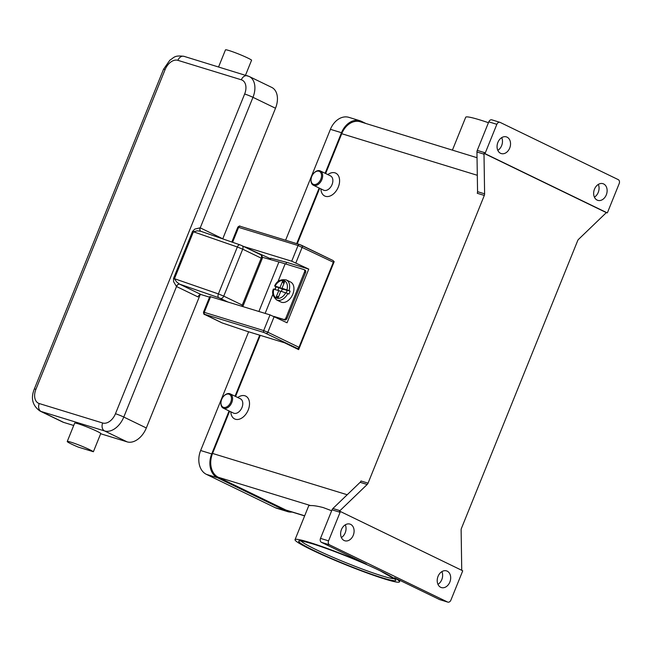 <?xml version="1.0" encoding="UTF-8"?>
<svg xmlns="http://www.w3.org/2000/svg" width="652" height="652" viewBox="0 0 652 652"><rect width="100%" height="100%" fill="white"/><g stroke="black" fill="none" stroke-linecap="round" stroke-linejoin="round"><path stroke-width="0.98" d="M329.513 544.827L447.565 602.024L439.513 599.547L394.533 577.753A56.316 4.295 22 0 1 399.472 581.853A56.316 4.295 22 0 1 385.356 579.212A56.316 4.295 22 0 1 327.288 557.028A56.316 4.295 22 0 1 295.038 539.66A56.316 4.295 22 0 1 309.154 542.301A56.316 4.295 22 0 1 366.44 564.151L321.46 542.35L329.513 544.827A3.17 2.372 -72.9 0 1 328.347 543.23A3.17 2.372 -72.9 0 1 328.559 540.85L320.499 538.381A3.17 2.372 107.1 0 0 320.287 540.761A3.17 2.372 107.1 0 0 321.46 542.35M295.038 539.66L308.665 505.928A56.316 4.295 22 0 1 310.596 505.585C313.172 505.422 317.377 506.074 323.196 507.558L331.664 510.752M484.004 154.165A3.17 2.372 -72.9 0 1 484.069 153.383L485.072 153.693A3.17 2.372 -72.9 0 1 485.08 153.66A3.17 2.372 -72.9 0 1 485.308 152.861L477.256 150.392A3.17 2.372 107.1 0 0 477.019 151.191A3.17 2.372 107.1 0 0 476.954 151.998L484.004 154.165L484.607 193.84L477.557 191.672A3.17 2.372 -72.9 0 1 477.484 192.487A3.17 2.372 -72.9 0 1 477.256 193.277L484.306 195.445L368.062 483.148L361.012 480.989A3.17 2.372 -72.9 0 1 360.629 481.706A3.17 2.372 -72.9 0 1 360.132 482.317L332.911 508.503A3.17 2.372 107.1 0 0 332.414 509.106A3.17 2.372 107.1 0 0 332.031 509.831L340.091 512.301A3.17 2.372 -72.9 0 1 340.466 511.584A3.17 2.372 -72.9 0 1 340.483 511.559L462.675 570.753A3.17 2.372 -72.9 0 1 462.667 570.785A3.17 2.372 -72.9 0 1 462.431 571.584L450.899 600.125A3.17 2.372 -72.9 0 1 449.432 601.894A3.17 2.372 -72.9 0 1 447.826 602.122A3.17 2.372 -72.9 0 1 447.565 602.024M439.513 599.547A3.17 2.372 107.1 0 0 439.766 599.653A3.17 2.372 107.1 0 0 440.035 599.71M437.965 584.355A8.729 6.528 107.1 0 0 441.877 571.617M485.308 152.861L496.848 124.32A3.17 2.372 -72.9 0 1 498.315 122.552A3.17 2.372 -72.9 0 1 499.921 122.323A3.17 2.372 -72.9 0 1 500.174 122.421L618.226 179.618A3.17 2.372 -72.9 0 1 619.4 181.215A3.17 2.372 -72.9 0 1 619.188 183.595L607.656 212.144A3.17 2.372 -72.9 0 1 607.273 212.862A3.17 2.372 -72.9 0 1 607.265 212.886L606.254 212.576A3.17 2.372 -72.9 0 1 605.773 213.163L578.552 239.349A3.17 2.372 107.1 0 0 578.047 239.952A3.17 2.372 107.1 0 0 577.672 240.678L461.429 528.389A3.17 2.372 107.1 0 0 461.192 529.179A3.17 2.372 107.1 0 0 461.127 529.994L461.73 569.669A3.17 2.372 -72.9 0 1 461.689 570.28M440.687 587.289A8.729 6.528 -72.9 0 1 437.867 576.833A8.729 6.528 -72.9 0 1 446.506 570.883A8.729 6.528 -72.9 0 1 447.207 571.152A8.729 6.528 -72.9 0 1 450.027 581.608A8.729 6.528 -72.9 0 1 441.388 587.566A8.729 6.528 -72.9 0 1 440.687 587.289M332.031 509.831L320.499 538.381M341.379 537.558A8.729 6.528 107.1 0 0 345.283 524.819M340.483 511.559L339.48 511.249A3.17 2.372 -72.9 0 1 339.961 510.671L367.182 484.477A3.17 2.372 107.1 0 0 367.679 483.874A3.17 2.372 107.1 0 0 368.062 483.148M344.101 540.492A8.729 6.528 -72.9 0 1 341.281 530.035A8.729 6.528 -72.9 0 1 349.92 524.086A8.729 6.528 -72.9 0 1 350.621 524.355A8.729 6.528 -72.9 0 1 353.441 534.819A8.729 6.528 -72.9 0 1 344.802 540.769A8.729 6.528 -72.9 0 1 344.101 540.492M484.069 153.383L606.254 212.576M484.306 195.445A3.17 2.372 107.1 0 0 484.534 194.646A3.17 2.372 107.1 0 0 484.607 193.84M340.091 512.301L328.559 540.85M485.072 153.693L607.265 212.886M603.646 183.954A8.729 6.528 -72.9 0 1 606.466 194.41A8.729 6.528 -72.9 0 1 597.827 200.36A8.729 6.528 -72.9 0 1 597.126 200.091A8.729 6.528 -72.9 0 1 594.306 189.634A8.729 6.528 -72.9 0 1 602.945 183.677A8.729 6.528 -72.9 0 1 603.646 183.954M507.06 137.156A8.729 6.528 -72.9 0 1 509.88 147.613A8.729 6.528 -72.9 0 1 501.241 153.562A8.729 6.528 -72.9 0 1 500.54 153.293A8.729 6.528 -72.9 0 1 497.721 142.837A8.729 6.528 -72.9 0 1 506.359 136.879A8.729 6.528 -72.9 0 1 507.06 137.156M492.121 119.952A3.17 2.372 107.1 0 0 491.869 119.854A3.17 2.372 107.1 0 0 490.255 120.074A3.17 2.372 107.1 0 0 488.788 121.842L496.848 124.32M594.404 197.157A8.729 6.528 107.1 0 0 598.316 184.418M497.818 150.359A8.729 6.528 107.1 0 0 501.722 137.621M452.447 150.05L465.699 117.262A56.316 4.295 22 0 1 479.815 119.895A56.316 4.295 22 0 1 488.446 122.706M477.036 157.711L360.197 121.745A19.038 14.238 107.1 0 0 341.738 133.709L325.641 173.538M477.557 191.672L476.954 151.998M327.817 174.589A12.69 8.37 115.9 0 1 337.679 174.654A12.69 8.37 115.9 0 1 338.298 187.051A12.69 8.37 115.9 0 1 327.972 196.529A12.69 8.37 115.9 0 1 320.898 188.868M237.744 397.524A12.69 8.37 115.9 0 1 247.605 397.59A12.69 8.37 115.9 0 1 248.225 409.986A12.69 8.37 115.9 0 1 237.898 419.464A12.69 8.37 115.9 0 1 230.832 411.803M319.692 188.281L297.263 243.799M260.27 335.348L235.576 396.473M229.618 411.216L212.56 453.442A19.038 14.238 107.1 0 0 218.322 477.28L285.935 510.043A19.038 14.238 107.1 0 0 287.467 510.638L304.631 515.911M333.49 261.281L334.199 261.623L298.64 349.627L284.582 342.813L246.317 331.069L222.087 322.911L204.752 314.337L264.166 332.561L297.369 348.47L294.354 347.54M220.987 402.227A7.93 5.232 -64.1 0 0 220.963 402.439A7.93 5.232 -64.1 0 0 223.294 408.152L233.489 413.091A7.93 5.232 -64.1 0 0 241.982 407.5A7.93 5.232 -64.1 0 0 240.409 398.812L230.213 393.873A7.93 5.232 -64.1 0 0 224.28 395.585A7.93 5.232 -64.1 0 0 224.133 395.731M223.294 408.152A7.93 5.232 -64.1 0 0 231.786 402.561A7.93 5.232 -64.1 0 0 230.213 393.873M221.688 399.366A7.139 4.711 -64.1 0 0 221.004 402.031A7.139 4.711 -64.1 0 0 224.5 407.5A7.139 4.711 -64.1 0 0 230.751 402.145A7.139 4.711 -64.1 0 0 230.107 394.859A7.139 4.711 -64.1 0 0 223.995 395.87A7.139 4.711 -64.1 0 0 221.688 399.366M314.207 172.804A7.93 5.232 115.9 0 1 314.354 172.65A7.93 5.232 115.9 0 1 320.287 170.938L330.474 175.877A7.93 5.232 115.9 0 1 332.055 184.565A7.93 5.232 115.9 0 1 323.563 190.156L313.368 185.217A7.93 5.232 115.9 0 1 311.037 179.504A7.93 5.232 115.9 0 1 311.061 179.3M320.287 170.938A7.93 5.232 115.9 0 1 321.86 179.626A7.93 5.232 115.9 0 1 313.368 185.217M320.817 179.21A7.139 4.711 115.9 0 1 314.574 184.565A7.139 4.711 115.9 0 1 311.077 179.104A7.139 4.711 115.9 0 1 311.754 176.431A7.139 4.711 115.9 0 1 314.06 172.935A7.139 4.711 115.9 0 1 320.181 171.932A7.139 4.711 115.9 0 1 320.817 179.21M477.256 150.392L488.788 121.842M248.624 331.778L200.645 450.516A19.038 14.238 107.1 0 0 206.415 474.354L275.103 507.631A19.038 14.238 107.1 0 0 276.627 508.234L287.703 511.633A19.038 14.238 107.1 0 0 292.047 512.048M365.919 123.505L361.485 121.353A19.038 14.238 107.1 0 0 359.961 120.75L348.885 117.352A19.038 14.238 107.1 0 0 330.417 129.316L285.609 240.221M359.961 120.75A19.038 14.238 107.1 0 0 341.501 132.715L325.112 173.277M319.154 188.02L296.693 243.62M259.7 335.177L235.038 396.212M229.08 410.956L211.721 453.914A19.038 14.238 107.1 0 0 217.491 477.753L286.179 511.029A19.038 14.238 107.1 0 0 287.703 511.633M297.369 348.47A1.589 1.043 -64.1 0 0 298.257 348.258A1.589 1.043 -64.1 0 0 298.975 347.312L267.85 332.235A1.589 1.043 115.9 0 1 267.133 333.18A1.589 1.043 115.9 0 1 266.252 333.392M299.464 244.484L240.311 226.334A1.589 1.19 107.1 0 0 240.18 226.285C239.969 225.706 239.186 225.983 237.85 227.132L298.054 245.511L333.343 262.243A1.589 1.043 -64.1 0 0 333.465 261.118A1.589 1.043 -64.1 0 0 333.025 260.507A1.589 1.043 -64.1 0 0 332.927 260.466L301.99 245.486M333.343 262.243L298.975 347.312M243.546 246.423L291.713 261.199L308.755 269.097L287.067 322.781L270.026 314.883L209.822 296.505L203.481 312.202L204.272 312.349A1.589 1.19 107.1 0 0 204.752 314.337M270.23 259.504L270.751 258.2L286.603 262.3L308.755 269.097M247.833 248.502L270.539 258.738M285.902 264.044L286.603 262.3M304.158 269.692L304.965 270.083A2.225 1.467 115.9 0 1 305.103 270.132A2.225 1.467 115.9 0 1 305.715 270.987A2.225 1.467 115.9 0 1 305.543 272.569L287.059 318.323A2.225 1.467 115.9 0 1 286.057 319.651A2.225 1.467 115.9 0 1 284.818 319.945L275.005 316.937M287.059 318.323L285.983 317.801A2.225 1.467 115.9 0 1 284.981 319.13A2.225 1.467 115.9 0 1 283.742 319.423L284.818 319.945M262.365 257.279L278.917 261.965A95.983 7.327 -158 0 1 285.16 263.815L303.889 269.561A2.225 1.467 115.9 0 1 304.028 269.61A2.225 1.467 115.9 0 1 304.647 270.466A2.225 1.467 115.9 0 1 304.468 272.047L305.543 272.569M285.983 317.801L304.468 272.047M273.921 316.416L283.742 319.423M283.824 283.734L282.536 281.322L284.549 281.941L281.998 288.265L289.04 290.613A11.108 7.327 -64.1 0 0 286.31 279.944L290.605 282.031A11.108 7.327 115.9 0 1 292.813 294.182A11.108 7.327 115.9 0 1 280.922 302.015L276.627 299.936A11.108 7.327 -64.1 0 0 287.85 293.547L280.808 291.2L278.257 297.516L276.244 296.896L278.738 296.326M286.261 292.887L287.32 290.279L290.107 291.134A11.108 7.327 115.9 0 1 289.594 292.626A11.108 7.327 115.9 0 1 288.926 294.068L287.85 293.547M275.079 289.439A11.108 7.327 115.9 0 1 275.494 288.298A11.108 7.327 115.9 0 1 276.155 286.856L275.03 286.13L279.977 287.646L282.536 281.322M276.244 296.896L278.795 290.58L280.686 291.493M278.795 290.58L273.897 289.268M281.998 288.265L287.182 290.621M289.04 290.613L290.107 291.134M277.899 290.303L278.95 287.711L284.272 289.724L279.977 287.646M282.259 289.105L281.346 291.362M275.087 286.334L275.03 286.13A9.519 6.276 -64.1 0 1 283.954 280.621A9.519 6.276 -64.1 0 1 286.945 289.781M276.155 286.856L278.95 287.711M197.23 230.824L200.629 231.224L239.944 244.834A3.17 1.752 109.1 0 0 238.648 245.16A3.17 1.752 109.1 0 0 237.352 246.994L193.416 231.778L197.23 230.824M200.694 231.248A3.17 2.046 115.7 0 1 200.14 227.809L194.769 229.105L192.519 231.452L173.554 278.38L173.554 281.599L176.431 286.472A6.349 0.481 22 0 1 176.521 286.521L197.988 296.921A3.17 2.095 115.9 0 1 199.414 295.022A3.17 2.095 115.9 0 1 201.191 294.606L179.724 284.207A3.17 2.095 -64.1 0 0 177.955 284.622A3.17 2.095 -64.1 0 0 176.521 286.521L123.782 417.052A6.349 0.481 -158 0 0 119.569 415.218A6.349 0.481 -158 0 0 115.461 413.735A12.69 8.37 115.9 0 1 102.666 423.001L39.226 403.539A6.349 4.743 107.1 0 0 38.81 408.299A6.349 4.743 107.1 0 0 41.149 411.485L104.589 430.948A6.349 4.743 -72.9 0 1 102.25 427.761A6.349 4.743 -72.9 0 1 102.666 423.001M179.724 284.207A9.519 0.725 -158 0 0 179.585 284.142A3.17 2.046 -64.3 0 0 176.431 286.472M173.554 278.38L218.396 293.922L237.352 246.994L242.707 249.186L223.742 296.114L218.396 293.922A3.17 1.752 -70.9 0 0 218.012 296.244A3.17 1.752 -70.9 0 0 218.762 297.703L179.585 284.142L176.594 281.9L174.451 278.714L193.416 231.778L192.519 231.452M221.607 238.485A3.17 2.095 115.9 0 1 221.688 238.249L200.229 227.85A6.349 0.481 -158 0 0 200.14 227.809M209.553 297.173L201.191 294.606M200.197 294.623L146.325 427.973A19.038 12.559 115.9 0 1 127.132 441.869L100.661 433.743M73.717 425.479L63.684 422.406A19.038 12.559 115.9 0 1 62.494 421.934L39.959 411.021A19.038 12.559 -64.1 0 0 41.149 411.485L63.684 422.406M67.246 441.477L74.654 423.148A14.279 1.092 22 0 1 86.594 426.799A14.279 1.092 22 0 1 100.799 433.409L93.391 451.738L78.321 447.117A14.279 1.092 22 0 1 67.588 441.917A14.279 1.092 22 0 1 67.246 441.477A14.279 1.092 22 0 1 79.185 445.137A14.279 1.092 22 0 1 93.391 451.738M200.743 231.264A3.17 2.095 115.9 0 1 199.977 230.107A3.17 2.095 115.9 0 1 200.229 227.85L252.968 97.319A19.038 12.559 -64.1 0 0 249.186 76.48L271.721 87.401A19.038 12.559 115.9 0 1 275.503 108.24L222.723 238.876M245.519 75.208L251.607 60.139A14.279 1.092 22 0 0 237.401 53.537A14.279 1.092 22 0 0 225.47 49.878L218.575 66.944M394.273 578.626A50.766 3.871 22 0 1 382.194 575.928A50.766 3.871 22 0 1 315.625 549.408A50.766 3.871 22 0 1 301.028 540.948M380.483 570.948A52.356 3.994 -158 0 0 311.843 543.597A52.356 3.994 -158 0 0 314.028 550.565A52.356 3.994 -158 0 0 382.675 577.916A52.356 3.994 -158 0 0 380.483 570.948M360.132 482.317L367.182 484.477M339.961 510.671L332.911 508.503M212.56 453.442L347.206 494.746M341.738 133.709L477.305 175.298M285.935 510.043L304.68 515.789M218.322 477.28L310.596 505.585M211.721 453.914L200.645 450.516M341.501 132.715L330.417 129.316M286.179 511.029L275.103 507.631M217.491 477.753L206.415 474.354M274.19 316.538L267.85 332.235L263.685 330.572A1.589 1.19 107.1 0 0 264.166 332.561M295.878 262.862L302.218 247.165A1.589 1.043 -64.1 0 0 302.341 246.04A1.589 1.043 -64.1 0 0 301.9 245.429A1.589 1.043 -64.1 0 0 301.803 245.388L299.724 244.565A1.589 1.19 -72.9 0 0 299.594 244.508L240.18 226.285A1.589 1.19 107.1 0 0 238.648 227.279L232.585 242.291M291.713 261.199L298.054 245.511A1.589 1.19 -72.9 0 1 299.594 244.508L333.025 260.507M210.612 296.652L204.272 312.349L263.685 330.572L270.026 314.883M285.16 263.815L277.874 281.851M275.902 286.733L274.834 289.366M272.943 294.06L265.136 313.384M278.917 261.965L258.909 311.469M273.848 289.064A9.519 6.276 -64.1 0 0 276.839 298.225A9.519 6.276 -64.1 0 0 285.763 292.715M241.876 245.633L240.091 244.899A3.17 1.752 109.1 0 0 239.944 244.834L242.071 245.714A3.17 2.095 -64.1 0 0 241.876 245.633M262.145 258.722L243.188 305.658L242.259 305.087L261.216 258.151L262.145 258.722A3.17 3.17 0 0 0 260.588 254.679L242.071 245.714A3.17 2.095 -64.1 0 1 242.952 246.929A3.17 2.095 -64.1 0 1 242.707 249.186L261.216 258.151A3.17 2.095 -64.1 0 0 261.468 255.902A3.17 2.095 -64.1 0 0 260.588 254.679A3.17 2.095 -64.1 0 0 260.392 254.606M275.503 108.24L252.968 97.319A6.349 0.481 -158 0 0 248.754 95.485A6.349 0.481 -158 0 0 244.647 94.002L115.461 413.735M218.762 297.703L227.67 301.892M220.547 298.437A3.17 2.095 -64.1 0 0 222.316 298.013A3.17 2.095 -64.1 0 0 223.742 296.114L242.259 305.087A3.17 2.095 -64.1 0 1 241.639 306.171M127.132 441.869L104.589 430.948A19.038 12.559 -64.1 0 0 123.782 417.052L146.325 427.973M39.226 403.539A12.69 8.37 115.9 0 1 35.909 389.334A6.349 0.481 -158 0 0 34.32 389.032A6.349 0.481 -158 0 0 34.32 389.065M35.909 389.334L165.095 69.601A6.349 0.481 -158 0 0 163.505 69.299A6.349 0.481 -158 0 0 163.505 69.332L34.32 389.032C30.579 398.242 32.453 405.568 39.959 411.021M247.996 76.015A6.349 4.743 107.1 0 0 247.483 75.811A6.349 4.743 107.1 0 0 244.264 76.26A6.349 4.743 107.1 0 0 241.33 79.797A12.69 8.37 115.9 0 1 244.647 94.002M165.095 69.601A12.69 8.37 115.9 0 1 177.89 60.334A6.349 4.743 -72.9 0 1 180.824 56.797A6.349 4.743 -72.9 0 1 184.043 56.349C174.084 55.012 174.092 57.743 169.887 60.155L163.505 69.299M177.89 60.334L241.33 79.797M300.776 540.272L300.116 540.94C301.216 541.519 296.098 539.098 312.878 543.931C330.254 549.269 362.333 562.089 380.385 570.916L394.933 579.253L394.916 578.308M447.826 602.122L439.766 599.653M499.921 122.323L491.869 119.854M221.004 402.031L220.963 402.439M399.472 581.853L400.051 580.427M221.973 322.862L204.72 314.508C204.125 314.826 203.709 314.052 203.481 312.202M237.85 227.132L231.835 242.031M305.103 270.132L304.028 269.61M286.31 279.944C280.629 279.015 276.733 281.053 274.622 286.049M273.441 288.983C271.688 292.601 272.748 296.252 276.627 299.936M184.043 56.349L249.186 76.48M242.691 306.497A3.17 3.17 0 0 0 243.188 305.658"/></g></svg>
